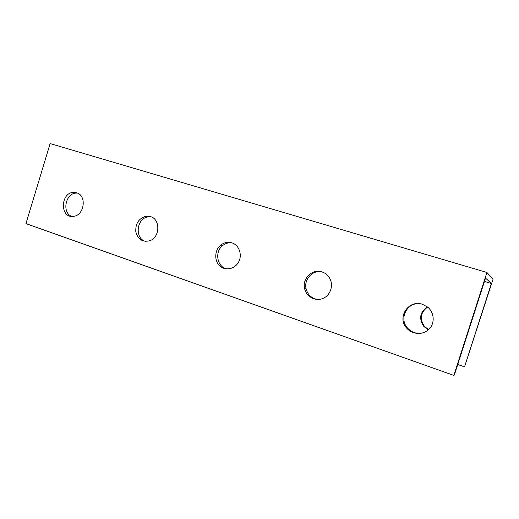 <?xml version="1.0" encoding="UTF-8"?>
<svg xmlns="http://www.w3.org/2000/svg" width="519" height="519" viewBox="0 0 519 519"><rect width="100%" height="100%" fill="white"/><g stroke="black" fill="none" stroke-linecap="round" stroke-linejoin="round"><path stroke-width="0.78" d="M453.84 375.432L454.365 375.003L485.518 278.106L491.37 283.478L464.544 366.842L493.05 279.144L486.926 272.481L50.135 143.568L25.95 223.618L453.84 375.432L486.926 272.481M422.531 304.335L427.643 307.118C434.377 312.509 435.084 323.233 429.057 329.163C423.141 335.203 412.365 334.684 406.792 328.242C396.497 317.641 408.576 299.152 422.531 304.335M322.04 271.924C325.543 273.117 328.183 275.388 329.967 278.742C333.788 286.021 330.019 295.947 322.429 298.659C314.89 301.526 306.093 296.368 304.569 288.35C302.155 278.34 312.548 268.472 322.04 271.924M231.863 242.84C239.473 244.994 242.853 255.919 238.007 262.984C233.803 269.666 224.455 270.827 219.342 265.436C214.113 260.168 214.717 250.171 220.536 245.286C223.994 242.483 227.77 241.666 231.863 242.84M150.484 216.598C160.624 219.226 160.112 237.481 149.757 240.745C142.582 242.399 137.937 239.415 135.816 231.798C135.349 223.747 138.625 218.583 145.644 216.3L150.484 216.598M76.676 192.796C87.108 195.468 84.344 215.644 73.426 216.358C59.64 218.531 60.321 192.017 73.996 192.387L76.676 192.796M427.624 307.105C420.409 312.483 419.384 318.951 424.548 326.503L428.61 329.591M491.37 283.478L484.454 281.402M464.544 366.842L457.752 364.474M428.344 329.831L423.926 326.568C418.671 318.789 419.806 312.224 427.338 306.878M77.591 193.146L76.598 193.1C65.563 192.614 61.437 212.926 71.875 216.417M151.113 216.825L147.934 216.903C136.523 218.421 134.453 238.416 145.443 241.38M232.058 242.905C228.535 242.425 225.337 243.366 222.469 245.734C214.425 252.052 217.13 266.98 226.758 268.92M321.475 271.755C312.457 269.997 303.887 279.391 306.048 288.538C307.605 294.662 311.413 298.308 317.466 299.476M419.968 303.745C407.013 301.974 398.579 318.783 407.636 328.157C411.327 332.102 415.862 333.801 421.233 333.263M423.926 326.568L424.548 326.503M76.598 193.1L73.996 192.387M147.934 216.903L145.644 216.3M222.469 245.734L220.536 245.286M306.048 288.538L304.569 288.35M407.636 328.157L406.792 328.242"/></g></svg>
